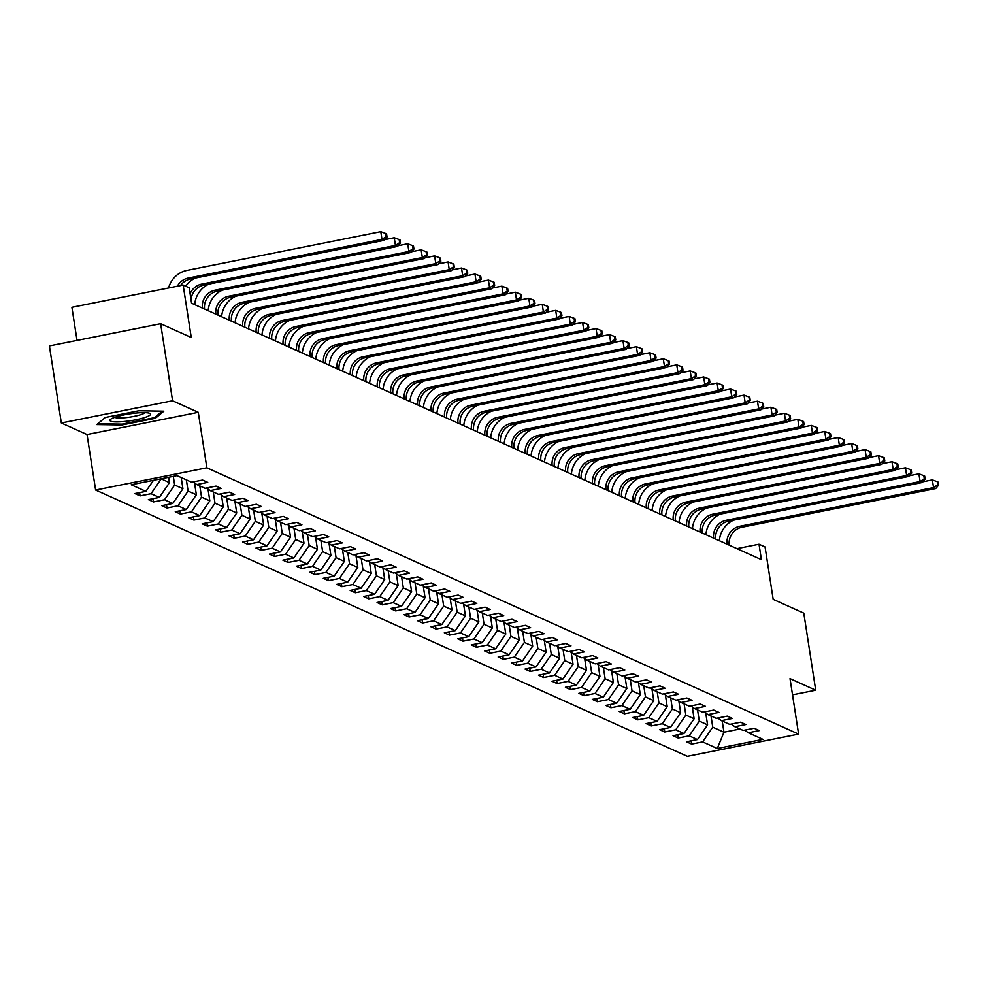 <?xml version="1.0" encoding="UTF-8"?>
<svg xmlns="http://www.w3.org/2000/svg" width="988" height="988" viewBox="0 0 988 988"><rect width="100%" height="100%" fill="white"/><g stroke="black" fill="none" stroke-linecap="round" stroke-linejoin="round"><path stroke-width="1.48" d="M95.614 490.023L687.352 756.326L798.6 734.109L206.863 467.818L95.614 490.023L87.03 434.547L198.267 412.329L172.579 400.77L61.33 422.988L87.03 434.547M61.33 422.988L49.4 345.924L160.649 323.718L191.264 337.488L183.151 285.087L71.902 307.305L77.027 340.415M792.524 694.823L815.705 690.192L803.787 613.128L773.172 599.358L765.058 546.957L759.019 544.24L736.949 548.649M172.579 400.77L160.649 323.718M744.643 730.144L748.324 732.775L759.303 730.577L754.128 728.255L743.149 730.441L734.874 726.711L745.841 724.525L740.667 722.191L729.7 724.389L721.413 720.66L732.392 718.474L727.217 716.139L716.251 718.338L707.964 714.608L718.943 712.422L713.768 710.088L702.789 712.286L694.515 708.557L705.494 706.358L700.319 704.036L689.34 706.222L681.065 702.505L692.032 700.307L686.858 697.985L675.891 700.171L667.604 696.454L678.583 694.255L673.408 691.933L662.429 694.119L654.155 690.39L665.134 688.204L659.959 685.87L648.98 688.068L640.706 684.338L651.672 682.152L646.498 679.818L635.531 682.016L627.257 678.287L638.223 676.101L633.049 673.767L622.082 675.953L613.795 672.235L624.774 670.037L619.6 667.715L608.62 669.901L600.346 666.184L611.325 663.985L606.15 661.664L595.171 663.85L586.897 660.12L597.864 657.934L592.689 655.6L581.722 657.798L573.435 654.068L584.414 651.882L579.24 649.548L568.261 651.747L559.986 648.017L570.965 645.831L565.791 643.497L554.811 645.683L546.537 641.965L557.504 639.767L552.341 637.445L541.362 639.631L533.088 635.914L544.055 633.716L538.88 631.394L527.913 633.58L519.626 629.85L530.605 627.664L525.431 625.33L514.452 627.528L506.177 623.799L517.156 621.613L511.982 619.278L501.002 621.477L492.728 617.747L503.695 615.561L498.52 613.227L487.553 615.425L479.279 611.696L490.246 609.497L485.071 607.175L474.104 609.361L465.817 605.644L476.796 603.446L471.622 601.124L460.643 603.31L452.368 599.593L463.347 597.394L458.173 595.072L447.194 597.258L438.919 593.529L449.886 591.343L444.711 589.009L433.744 591.207L425.458 587.477L436.437 585.291L431.262 582.957L420.283 585.155L412.008 581.426L422.988 579.227L417.813 576.906L406.834 579.091L398.559 575.374L409.526 573.176L404.351 570.854L393.385 573.04L385.11 569.323L396.077 567.124L390.902 564.803L379.935 566.989L371.649 563.259L382.628 561.073L377.453 558.739L366.474 560.937L358.199 557.207L369.179 555.021L364.004 552.687L353.025 554.886L344.75 551.156L355.717 548.97L350.542 546.636L339.576 548.822L331.289 545.104L342.268 542.906L337.093 540.584L326.126 542.77L317.84 539.053L328.819 536.855L323.644 534.533L312.665 536.719L304.39 532.989L315.37 530.803L310.195 528.469L299.216 530.667L290.941 526.937L301.908 524.751L296.733 522.417L285.767 524.616L277.48 520.886L288.459 518.7L283.284 516.366L272.305 518.564L264.031 514.834L275.01 512.636L269.835 510.314L258.856 512.5L250.582 508.783L261.548 506.585L256.374 504.263L245.407 506.449L237.132 502.719L248.099 500.533L242.924 498.199L231.958 500.397L223.671 496.668L234.65 494.482L229.475 492.148L218.496 494.346L210.222 490.616L221.201 488.43L216.026 486.096L205.047 488.294L196.773 484.565L207.739 482.366L202.565 480.045L191.598 482.23L176.938 475.636L131.231 484.762L145.891 491.357L134.924 493.555L140.098 495.877L139.592 492.617M748.324 732.775L762.983 739.37L717.288 748.496L702.629 741.902L691.649 744.088L691.143 740.827M140.098 495.877L151.065 493.691L159.352 497.421L148.373 499.607L153.548 501.941L164.514 499.743L172.801 503.472L161.822 505.658L166.997 507.993L177.976 505.794L186.25 509.524L175.271 511.71L180.446 514.044L191.425 511.846L199.7 515.575L188.733 517.774L193.907 520.096L204.874 517.91L213.161 521.627L202.182 523.825L207.357 526.147L218.336 523.961L226.61 527.691L215.631 529.877L220.806 532.211L231.785 530.013L240.059 533.742L229.093 535.928L234.267 538.262L245.234 536.064L253.508 539.794L242.542 541.98L247.716 544.314L258.683 542.116L266.97 545.845L255.991 548.044L261.165 550.365L272.145 548.179L280.419 551.897L269.44 554.095L274.615 556.417L285.594 554.231L293.868 557.948L282.901 560.147L288.076 562.468L299.043 560.282L307.33 564.012L296.351 566.198L301.525 568.532L312.504 566.334L320.779 570.064L309.8 572.25L314.974 574.584L325.954 572.385L334.228 576.115L323.261 578.313L328.424 580.635L339.403 578.449L347.677 582.167L336.71 584.365L341.885 586.687L352.852 584.501L361.139 588.218L350.16 590.416L355.334 592.738L366.313 590.552L374.588 594.282L363.609 596.468L368.783 598.802L379.763 596.604L388.037 600.334L377.07 602.519L382.245 604.854L393.212 602.655L401.499 606.385L390.519 608.571L395.694 610.905L406.661 608.719L414.948 612.437L403.969 614.635L409.143 616.957L420.122 614.771L428.397 618.488L417.418 620.686L422.592 623.008L433.571 620.822L441.846 624.552L430.879 626.738L436.054 629.072L447.021 626.874L455.307 630.603L444.328 632.789L449.503 635.123L460.482 632.925L468.757 636.655L457.777 638.841L462.952 641.175L473.931 638.977L482.206 642.706L471.239 644.905L476.414 647.226L487.38 645.04L495.655 648.758L484.688 650.956L489.863 653.278L500.83 651.092L509.116 654.809L498.137 657.008L503.312 659.329L514.291 657.144L522.566 660.873L511.586 663.059L516.761 665.393L527.74 663.195L536.015 666.925L525.048 669.111L530.223 671.445L541.189 669.246L549.476 672.976L538.497 675.175L543.672 677.496L554.651 675.31L562.925 679.028L551.946 681.226L557.121 683.548L568.1 681.362L576.375 685.079L565.395 687.278L570.57 689.599L581.549 687.413L589.824 691.143L578.857 693.329L584.032 695.663L594.998 693.465L603.285 697.195L592.306 699.38L597.481 701.715L608.46 699.516L616.734 703.246L605.755 705.432L610.93 707.766L621.909 705.58L630.183 709.298L619.217 711.496L624.391 713.818L635.358 711.632L643.633 715.349L632.666 717.547L637.84 719.869L648.807 717.683L657.094 721.413L646.115 723.599L651.29 725.933L662.269 723.735L670.543 727.464L659.564 729.65L664.739 731.985L675.718 729.786L683.992 733.516L673.026 735.702L678.2 738.036L689.167 735.838L697.454 739.567L686.475 741.766L691.649 744.088M183.151 285.087L189.19 287.804L191.573 303.217L761.402 559.653L759.019 544.24M705.741 713.027L707.569 724.834L699.294 721.116L697.553 709.927M731.182 724.093L734.874 726.711M697.454 739.567L707.569 724.834M689.167 735.838L699.294 721.116M692.279 706.963L694.119 718.782L685.833 715.065L684.104 703.876M717.733 718.041L721.413 720.66M683.992 733.516L694.119 718.782M675.718 729.786L685.833 715.065M678.83 700.912L680.658 712.731L672.383 709.001L670.654 697.812M704.283 711.978L707.964 714.608M670.543 727.464L680.658 712.731M662.269 723.735L672.383 709.001M665.381 694.86L667.209 706.679L658.934 702.95L657.193 691.761M690.822 705.926L694.515 708.557M657.094 721.413L667.209 706.679M648.807 717.683L658.934 702.95M651.932 688.809L653.76 700.628L645.473 696.898L643.744 685.709M677.373 699.875L681.065 702.505M643.633 715.349L653.76 700.628M635.358 711.632L645.473 696.898M638.47 682.757L640.298 694.564L632.024 690.847L630.295 679.658M663.924 693.823L667.604 696.454M630.183 709.298L640.298 694.564M621.909 705.58L632.024 690.847M625.021 676.694L626.849 688.513L618.574 684.795L616.845 673.606M650.475 687.772L654.155 690.39M616.734 703.246L626.849 688.513M608.46 699.516L618.574 684.795M611.572 670.642L613.4 682.461L605.125 678.731L603.384 667.542M637.013 681.72L640.706 684.338M603.285 697.195L613.4 682.461M594.998 693.465L605.125 678.731M598.123 664.591L599.951 676.41L591.664 672.68L589.935 661.491M623.564 675.656L627.257 678.287M589.824 691.143L599.951 676.41M581.549 687.413L591.664 672.68M584.661 658.539L586.489 670.358L578.215 666.628L576.486 655.439M610.115 669.605L613.795 672.235M576.375 685.079L586.489 670.358M568.1 681.362L578.215 666.628M571.212 652.488L573.04 664.294L564.766 660.577L563.037 649.388M596.666 663.553L600.346 666.184M562.925 679.028L573.04 664.294M554.651 675.31L564.766 660.577M557.763 646.424L559.591 658.243L551.304 654.525L549.575 643.336M583.204 657.502L586.897 660.12M549.476 672.976L559.591 658.243M541.189 669.246L551.304 654.525M544.302 640.372L546.142 652.191L537.855 648.461L536.126 637.285M569.755 651.45L573.435 654.068M536.015 666.925L546.142 652.191M527.74 663.195L537.855 648.461M530.852 634.321L532.68 646.14L524.406 642.41L522.677 631.221M556.306 645.386L559.986 648.017M522.566 660.873L532.68 646.14M514.291 657.144L524.406 642.41M517.403 628.269L519.231 640.088L510.957 636.358L509.215 625.169M542.844 639.335L546.537 641.965M509.116 654.809L519.231 640.088M500.83 651.092L510.957 636.358M503.954 622.218L505.782 634.037L497.495 630.307L495.766 619.118M529.395 633.283L533.088 635.914M495.655 648.758L505.782 634.037M487.38 645.04L497.495 630.307M490.493 616.166L492.32 627.973L484.046 624.255L482.317 613.066M515.946 627.232L519.626 629.85M482.206 642.706L492.32 627.973M473.931 638.977L484.046 624.255M477.043 610.102L478.871 621.921L470.597 618.204L468.868 607.015M502.497 621.18L506.177 623.799M468.757 636.655L478.871 621.921M460.482 632.925L470.597 618.204M463.594 604.051L465.422 615.87L457.148 612.14L455.406 600.951M489.035 615.116L492.728 617.747M455.307 630.603L465.422 615.87M447.021 626.874L457.148 612.14M450.133 597.999L451.973 609.818L443.686 606.089L441.957 594.899M475.586 609.065L479.279 611.696M441.846 624.552L451.973 609.818M433.571 620.822L443.686 606.089M436.684 591.948L438.511 603.767L430.237 600.037L428.508 588.848M462.137 603.013L465.817 605.644M428.397 618.488L438.511 603.767M420.122 614.771L430.237 600.037M423.235 585.896L425.062 597.703L416.788 593.986L415.046 582.797M448.688 596.962L452.368 599.593M414.948 612.437L425.062 597.703M406.661 608.719L416.788 593.986M409.785 579.833L411.613 591.651L403.326 587.934L401.597 576.745M435.226 590.91L438.919 593.529M401.499 606.385L411.613 591.651M393.212 602.655L403.326 587.934M396.324 573.781L398.152 585.6L389.877 581.87L388.148 570.681M421.777 584.859L425.458 587.477M388.037 600.334L398.152 585.6M379.763 596.604L389.877 581.87M382.875 567.73L384.703 579.548L376.428 575.819L374.699 564.63M408.328 578.795L412.008 581.426M374.588 594.282L384.703 579.548M366.313 590.552L376.428 575.819M369.426 561.678L371.253 573.497L362.979 569.767L361.238 558.578M394.867 572.744L398.559 575.374M361.139 588.218L371.253 573.497M352.852 584.501L362.979 569.767M355.976 555.626L357.804 567.433L349.517 563.716L347.788 552.527M381.417 566.692L385.11 569.323M347.677 582.167L357.804 567.433M339.403 578.449L349.517 563.716M342.515 549.563L344.343 561.382L336.068 557.664L334.339 546.475M367.968 560.641L371.649 563.259M334.228 576.115L344.343 561.382M325.954 572.385L336.068 557.664M329.066 543.511L330.894 555.33L322.619 551.6L320.89 540.411M354.519 554.589L358.199 557.207M320.779 570.064L330.894 555.33M312.504 566.334L322.619 551.6M315.617 537.46L317.444 549.279L309.17 545.549L307.429 534.36M341.058 548.525L344.75 551.156M307.33 564.012L317.444 549.279M299.043 560.282L309.17 545.549M302.155 531.408L303.995 543.227L295.708 539.497L293.979 528.308M327.608 542.474L331.289 545.104M293.868 557.948L303.995 543.227M285.594 554.231L295.708 539.497M288.706 525.357L290.534 537.176L282.259 533.446L280.53 522.257M314.159 536.422L317.84 539.053M280.419 551.897L290.534 537.176M272.145 548.179L282.259 533.446M275.257 519.293L277.085 531.112L268.81 527.394L267.069 516.205M300.698 530.371L304.39 532.989M266.97 545.845L277.085 531.112M258.683 542.116L268.81 527.394M261.808 513.241L263.635 525.06L255.349 521.331L253.62 510.154M287.249 524.319L290.941 526.937M253.508 539.794L263.635 525.06M245.234 536.064L255.349 521.331M248.346 507.19L250.174 519.009L241.899 515.279L240.17 504.09M273.8 518.255L277.48 520.886M240.059 533.742L250.174 519.009M231.785 530.013L241.899 515.279M234.897 501.138L236.725 512.957L228.45 509.228L226.721 498.038M260.35 512.204L264.031 514.834M226.61 527.691L236.725 512.957M218.336 523.961L228.45 509.228M221.448 495.087L223.276 506.906L215.001 503.176L213.26 491.987M246.889 506.152L250.582 508.783M213.161 521.627L223.276 506.906M204.874 517.91L215.001 503.176M207.986 489.035L209.827 500.842L201.54 497.125L199.811 485.935M233.44 500.101L237.132 502.719M199.7 515.575L209.827 500.842M191.425 511.846L201.54 497.125M194.537 482.971L196.365 494.79L188.091 491.073L186.362 479.884M219.991 494.049L223.671 496.668M186.25 509.524L196.365 494.79M177.976 505.794L188.091 491.073M181.187 477.55L182.916 488.739L174.641 485.009L173.295 476.364M206.541 487.998L210.222 490.616M172.801 503.472L182.916 488.739M164.514 499.743L174.641 485.009M168.627 477.29L169.467 482.687L161.155 478.785M193.08 481.934L196.773 484.565M159.352 497.421L169.467 482.687M151.065 493.691L161.18 478.958M145.891 491.357L153.473 480.329M198.267 412.329L206.863 467.818M815.705 690.192L790.017 678.62L798.6 734.109M722.216 721.018L723.957 732.207L739.975 729.008M711.014 715.979L712.743 727.168L723.957 732.207L717.288 748.496M702.629 741.902L712.743 727.168M153.548 501.941L153.041 498.681M166.997 507.993L166.49 504.732M180.446 514.044L179.952 510.784M193.907 520.096L193.401 516.835M207.357 526.147L206.85 522.887M220.806 532.211L220.299 528.938M234.267 538.262L233.761 535.002M247.716 544.314L247.21 541.054M261.165 550.365L260.659 547.105M274.615 556.417L274.108 553.157M288.076 562.468L287.57 559.208M301.525 568.532L301.019 565.272M314.974 574.584L314.468 571.323M328.424 580.635L327.93 577.375M341.885 586.687L341.379 583.426M355.334 592.738L354.828 589.478M368.783 598.802L368.277 595.542M382.245 604.854L381.739 601.593M395.694 610.905L395.188 607.645M409.143 616.957L408.637 613.696M422.592 623.008L422.098 619.748M436.054 629.072L435.547 625.812M449.503 635.123L448.997 631.863M462.952 641.175L462.446 637.915M476.414 647.226L475.907 643.966M489.863 653.278L489.356 650.018M503.312 659.329L502.806 656.069M516.761 665.393L516.255 662.133M530.223 671.445L529.716 668.184M543.672 677.496L543.165 674.236M557.121 683.548L556.615 680.287M570.57 689.599L570.076 686.339M584.032 695.663L583.525 692.403M597.481 701.715L596.974 698.454M610.93 707.766L610.423 704.506M624.391 713.818L623.885 710.557M637.84 719.869L637.334 716.609M651.29 725.933L650.783 722.673M664.739 731.985L664.245 728.724M678.2 738.036L677.694 734.776M96.812 424.581L121.895 424.976L155.388 418.295L163.823 411.206L138.752 410.798L105.247 417.492L96.812 424.581M155.202 417.084L155.388 418.295M121.759 424.136L121.895 424.976M177.346 286.248A15.82 15.092 114.2 0 1 188.202 278.085L381.986 239.38L380.788 231.674L187.016 270.379A23.724 22.65 -65.8 0 0 168.59 288.002M180.483 285.618A15.82 15.092 114.2 0 1 190.363 279.061L384.147 240.356L381.986 239.38L386.185 236.589L387.049 236.972L386.567 233.884L385.703 233.501L386.185 236.589M385.703 233.501L380.788 231.674M384.147 240.356L387.049 236.972M125.303 421.407A20.563 3.458 171.2 0 0 145.174 417.393A20.563 3.458 171.2 0 0 149.484 413.256A20.563 3.458 171.2 0 0 135.146 413.145A20.563 3.458 171.2 0 0 110.656 419.27A20.563 3.458 171.2 0 0 125.303 421.407M114.793 417.319A15.573 2.618 171.2 0 0 126.069 417.603A15.573 2.618 171.2 0 0 144.952 412.651M162.23 411.181L154.511 417.665L122.055 424.148L97.8 423.753M190.104 293.757A15.82 15.092 114.2 0 1 201.663 284.136L395.435 245.444L394.249 237.738L384.764 239.627M191.03 299.747A15.82 15.092 114.2 0 1 203.812 285.112L397.596 246.407L395.435 245.444L399.634 242.64L400.498 243.023L400.017 239.948L399.152 239.553L399.634 242.64M195.513 278.023A23.724 22.65 -65.8 0 0 185.682 286.224M399.152 239.553L394.249 237.738M397.596 246.407L400.498 243.023M202.392 308.083A15.82 15.092 114.2 0 1 215.112 290.188L408.884 251.495L407.698 243.789L398.213 245.679M204.553 309.059A15.82 15.092 114.2 0 1 217.261 291.164L411.045 252.459L408.884 251.495L413.083 248.692L413.947 249.075L413.478 246L412.614 245.604L413.083 248.692M208.962 284.075A23.724 22.65 -65.8 0 0 194.735 304.637M412.614 245.604L407.698 243.789M411.045 252.459L413.947 249.075M215.841 314.147A15.82 15.092 114.2 0 1 228.561 296.252L422.345 257.547L421.147 249.841L411.675 251.73M218.002 315.11A15.82 15.092 114.2 0 1 230.723 297.215L424.494 258.523L422.345 257.547L426.544 254.743L427.396 255.139L426.927 252.051L426.063 251.668L426.544 254.743M222.411 290.139A23.724 22.65 -65.8 0 0 208.184 310.689M426.063 251.668L421.147 249.841M424.494 258.523L427.396 255.139M229.302 320.198A15.82 15.092 114.2 0 1 242.011 302.303L435.794 263.598L434.596 255.892L425.124 257.794M231.451 321.162A15.82 15.092 114.2 0 1 244.172 303.267L437.956 264.574L435.794 263.598L439.993 260.795L440.858 261.19L440.376 258.103L439.512 257.72L439.993 260.795M235.873 296.19A23.724 22.65 -65.8 0 0 221.633 316.753M439.512 257.72L434.596 255.892M437.956 264.574L440.858 261.19M242.752 326.25A15.82 15.092 114.2 0 1 255.472 308.355L449.244 269.65L448.058 261.944L438.573 263.845M244.901 327.226A15.82 15.092 114.2 0 1 257.621 309.318L451.405 270.626L449.244 269.65L453.443 266.859L454.307 267.242L453.825 264.154L452.973 263.771L453.443 266.859M249.322 302.242A23.724 22.65 -65.8 0 0 235.082 322.804M452.973 263.771L448.058 261.944M451.405 270.626L454.307 267.242M256.201 332.301A15.82 15.092 114.2 0 1 268.921 314.406L462.705 275.714L461.507 268.007L452.035 269.897M258.362 333.277A15.82 15.092 114.2 0 1 271.083 315.382L464.854 276.677L462.705 275.714L466.892 272.91L467.756 273.293L467.287 270.218L466.422 269.823L466.892 272.91M262.771 308.293A23.724 22.65 -65.8 0 0 248.544 328.856M466.422 269.823L461.507 268.007M464.854 276.677L467.756 273.293M269.65 338.353A15.82 15.092 114.2 0 1 282.37 320.458L476.154 281.765L474.956 274.059L465.484 275.948M271.811 339.329A15.82 15.092 114.2 0 1 284.532 321.433L478.303 282.729L476.154 281.765L480.353 278.962L481.218 279.345L480.736 276.269L479.872 275.874L480.353 278.962M276.232 314.345A23.724 22.65 -65.8 0 0 261.993 334.907M479.872 275.874L474.956 274.059M478.303 282.729L481.218 279.345M283.111 344.417A15.82 15.092 114.2 0 1 295.832 326.509L489.603 287.817L488.418 280.11L478.933 282M285.26 345.38A15.82 15.092 114.2 0 1 297.981 327.485L491.765 288.78L489.603 287.817L493.802 285.013L494.667 285.409L494.185 282.321L493.321 281.938L493.802 285.013M289.682 320.408A23.724 22.65 -65.8 0 0 275.442 340.959M493.321 281.938L488.418 280.11M491.765 288.78L494.667 285.409M296.561 350.468A15.82 15.092 114.2 0 1 309.281 332.573L503.053 293.868L501.867 286.162L492.382 288.051M298.722 351.432A15.82 15.092 114.2 0 1 311.43 333.536L505.214 294.844L503.053 293.868L507.252 291.065L508.116 291.46L507.647 288.373L506.782 287.99L507.252 291.065M303.131 326.46A23.724 22.65 -65.8 0 0 288.904 347.023M506.782 287.99L501.867 286.162M505.214 294.844L508.116 291.46M310.01 356.52A15.82 15.092 114.2 0 1 322.73 338.625L516.514 299.92L515.316 292.213L505.844 294.115M312.171 357.495A15.82 15.092 114.2 0 1 324.891 339.588L518.663 300.895L516.514 299.92L520.713 297.129L521.565 297.512L521.096 294.424L520.231 294.041L520.713 297.129M316.58 332.511A23.724 22.65 -65.8 0 0 302.353 353.074M520.231 294.041L515.316 292.213M518.663 300.895L521.565 297.512M323.471 362.571A15.82 15.092 114.2 0 1 336.179 344.676L529.963 305.984L528.765 298.277L519.293 300.167M325.62 363.547A15.82 15.092 114.2 0 1 338.341 345.652L532.124 306.947L529.963 305.984L534.162 303.18L535.027 303.563L534.545 300.488L533.681 300.093L534.162 303.18M330.041 338.563A23.724 22.65 -65.8 0 0 315.802 359.126M533.681 300.093L528.765 298.277M532.124 306.947L535.027 303.563M336.92 368.623A15.82 15.092 114.2 0 1 349.641 350.728L543.412 312.035L542.227 304.329L532.742 306.218M339.069 369.598A15.82 15.092 114.2 0 1 351.79 351.703L545.574 312.998L543.412 312.035L547.611 309.232L548.476 309.615L547.994 306.539L547.142 306.144L547.611 309.232M343.491 344.614A23.724 22.65 -65.8 0 0 329.251 365.177M547.142 306.144L542.227 304.329M545.574 312.998L548.476 309.615M350.37 374.687A15.82 15.092 114.2 0 1 363.09 356.779L556.874 318.087L555.676 310.38L546.203 312.27M352.531 375.65A15.82 15.092 114.2 0 1 365.251 357.755L559.023 319.05L556.874 318.087L561.061 315.283L561.925 315.666L561.456 312.591L560.591 312.196L561.061 315.283M356.94 350.678A23.724 22.65 -65.8 0 0 342.713 371.229M560.591 312.196L555.676 310.38M559.023 319.05L561.925 315.666M363.819 380.738A15.82 15.092 114.2 0 1 376.539 362.843L570.323 324.138L569.125 316.432L559.653 318.321M365.98 381.701A15.82 15.092 114.2 0 1 378.7 363.806L572.472 325.114L570.323 324.138L574.522 321.335L575.387 321.73L574.905 318.642L574.04 318.26L574.522 321.335M370.389 356.73A23.724 22.65 -65.8 0 0 356.162 377.293M574.04 318.26L569.125 316.432M572.472 325.114L575.387 321.73M377.28 386.79A15.82 15.092 114.2 0 1 390.001 368.894L583.772 330.19L582.587 322.483L573.102 324.385M379.429 387.753A15.82 15.092 114.2 0 1 392.15 369.858L585.933 331.165L583.772 330.19L587.971 327.386L588.836 327.781L588.354 324.694L587.49 324.311L587.971 327.386M383.85 362.781A23.724 22.65 -65.8 0 0 369.611 383.344M587.49 324.311L582.587 322.483M585.933 331.165L588.836 327.781M390.729 392.841A15.82 15.092 114.2 0 1 403.45 374.946L597.221 336.241L596.036 328.547L586.551 330.437M392.878 393.817A15.82 15.092 114.2 0 1 405.599 375.922L599.383 337.217L597.221 336.241L601.42 333.45L602.285 333.833L601.803 330.745L600.951 330.363L601.42 333.45M397.3 368.833A23.724 22.65 -65.8 0 0 383.072 389.396M600.951 330.363L596.036 328.547M599.383 337.217L602.285 333.833M404.178 398.893A15.82 15.092 114.2 0 1 416.899 380.998L610.683 342.305L609.485 334.599L600.012 336.488M406.34 399.868A15.82 15.092 114.2 0 1 419.06 381.973L612.832 343.268L610.683 342.305L614.882 339.502L615.734 339.884L615.265 336.809L614.4 336.414L614.882 339.502M410.749 374.884A23.724 22.65 -65.8 0 0 396.521 395.447M614.4 336.414L609.485 334.599M612.832 343.268L615.734 339.884M417.628 404.944A15.82 15.092 114.2 0 1 430.348 387.049L624.132 348.356L622.934 340.65L613.462 342.54M419.789 405.92A15.82 15.092 114.2 0 1 432.509 388.025L626.281 349.32L624.132 348.356L628.331 345.553L629.195 345.936L628.714 342.861L627.849 342.466L628.331 345.553M424.21 380.936A23.724 22.65 -65.8 0 0 409.971 401.499M627.849 342.466L622.934 340.65M626.281 349.32L629.195 345.936M431.089 411.008A15.82 15.092 114.2 0 1 443.81 393.113L637.581 354.408L636.395 346.702L626.911 348.591M433.238 411.971A15.82 15.092 114.2 0 1 445.959 394.076L639.742 355.384L637.581 354.408L641.78 351.605L642.645 352L642.163 348.912L641.298 348.529L641.78 351.605M437.659 387A23.724 22.65 -65.8 0 0 423.42 407.55M641.298 348.529L636.395 346.702M639.742 355.384L642.645 352M444.538 417.06A15.82 15.092 114.2 0 1 457.259 399.164L651.03 360.459L649.845 352.753L640.36 354.655M446.7 418.023A15.82 15.092 114.2 0 1 459.408 400.128L653.192 361.435L651.03 360.459L655.229 357.656L656.094 358.051L655.624 354.964L654.76 354.581L655.229 357.656M451.108 393.051A23.724 22.65 -65.8 0 0 436.881 413.614M654.76 354.581L649.845 352.753M653.192 361.435L656.094 358.051M457.987 423.111A15.82 15.092 114.2 0 1 470.708 405.216L664.492 366.511L663.294 358.805L653.821 360.706M460.149 424.087A15.82 15.092 114.2 0 1 472.869 406.179L666.641 367.487L664.492 366.511L668.691 363.72L669.543 364.103L669.074 361.015L668.209 360.632L668.691 363.72M464.558 399.103A23.724 22.65 -65.8 0 0 450.33 419.665M668.209 360.632L663.294 358.805M666.641 367.487L669.543 364.103M471.449 429.163A15.82 15.092 114.2 0 1 484.157 411.267L677.941 372.575L676.743 364.868L667.27 366.758M473.598 430.138A15.82 15.092 114.2 0 1 486.318 412.243L680.102 373.538L677.941 372.575L682.14 369.771L683.004 370.154L682.523 367.079L681.658 366.684L682.14 369.771M478.019 405.154A23.724 22.65 -65.8 0 0 463.78 425.717M681.658 366.684L676.743 364.868M680.102 373.538L683.004 370.154M484.898 435.214A15.82 15.092 114.2 0 1 497.619 417.319L691.39 378.626L690.204 370.92L680.72 372.809M487.047 436.19A15.82 15.092 114.2 0 1 499.767 418.295L693.551 379.59L691.39 378.626L695.589 375.823L696.454 376.206L695.972 373.131L695.12 372.735L695.589 375.823M491.468 411.206A23.724 22.65 -65.8 0 0 477.229 431.768M695.12 372.735L690.204 370.92M693.551 379.59L696.454 376.206M498.347 441.278A15.82 15.092 114.2 0 1 511.068 423.37L704.852 384.678L703.654 376.971L694.181 378.861M500.508 442.241A15.82 15.092 114.2 0 1 513.229 424.346L707 385.653L704.852 384.678L709.038 381.874L709.903 382.27L709.433 379.182L708.569 378.799L709.038 381.874M504.917 417.269A23.724 22.65 -65.8 0 0 490.69 437.82M708.569 378.799L703.654 376.971M707 385.653L709.903 382.27M511.796 447.329A15.82 15.092 114.2 0 1 524.517 429.434L718.301 390.729L717.103 383.023L707.63 384.912M513.958 448.293A15.82 15.092 114.2 0 1 526.678 430.398L720.45 391.705L718.301 390.729L722.5 387.926L723.364 388.321L722.883 385.234L722.018 384.851L722.5 387.926M518.379 423.321A23.724 22.65 -65.8 0 0 504.139 443.884M722.018 384.851L717.103 383.023M720.45 391.705L723.364 388.321M525.258 453.381A15.82 15.092 114.2 0 1 537.978 435.486L731.75 396.781L730.564 389.074L721.079 390.976M527.407 454.356A15.82 15.092 114.2 0 1 540.127 436.449L733.911 397.756L731.75 396.781L735.949 393.99L736.813 394.373L736.332 391.285L735.467 390.902L735.949 393.99M531.828 429.372A23.724 22.65 -65.8 0 0 517.589 449.935M735.467 390.902L730.564 389.074M733.911 397.756L736.813 394.373M538.707 459.432A15.82 15.092 114.2 0 1 551.428 441.537L745.199 402.845L744.013 395.138L734.529 397.028M540.868 460.408A15.82 15.092 114.2 0 1 553.576 442.513L747.36 403.808L745.199 402.845L749.398 400.041L750.263 400.424L749.781 397.349L748.929 396.954L749.398 400.041M545.277 435.424A23.724 22.65 -65.8 0 0 531.05 455.987M748.929 396.954L744.013 395.138M747.36 403.808L750.263 400.424M552.156 465.484A15.82 15.092 114.2 0 1 564.877 447.589L758.66 408.896L757.463 401.19L747.99 403.079M554.317 466.46A15.82 15.092 114.2 0 1 567.038 448.564L760.809 409.859L758.66 408.896L762.86 406.093L763.712 406.476L763.242 403.4L762.378 403.005L762.86 406.093M558.726 441.475A23.724 22.65 -65.8 0 0 544.499 462.038M762.378 403.005L757.463 401.19M760.809 409.859L763.712 406.476M565.618 471.548A15.82 15.092 114.2 0 1 578.326 453.64L772.11 414.948L770.912 407.241L761.439 409.131M567.767 472.511A15.82 15.092 114.2 0 1 580.487 454.616L774.271 415.911L772.11 414.948L776.309 412.144L777.173 412.539L776.692 409.452L775.827 409.069L776.309 412.144M572.188 447.539A23.724 22.65 -65.8 0 0 557.948 468.09M775.827 409.069L770.912 407.241M774.271 415.911L777.173 412.539M579.067 477.599A15.82 15.092 114.2 0 1 591.787 459.704L785.559 420.999L784.373 413.293L774.888 415.182M581.216 478.563A15.82 15.092 114.2 0 1 593.936 460.667L787.72 421.975L785.559 420.999L789.758 418.196L790.622 418.591L790.141 415.503L789.276 415.121L789.758 418.196M585.637 453.591A23.724 22.65 -65.8 0 0 571.397 474.154M789.276 415.121L784.373 413.293M787.72 421.975L790.622 418.591M592.516 483.651A15.82 15.092 114.2 0 1 605.236 465.756L799.02 427.051L797.822 419.344L788.338 421.246M594.677 484.614A15.82 15.092 114.2 0 1 607.398 466.719L801.169 428.026L799.02 427.051L803.207 424.247L804.071 424.642L803.602 421.555L802.738 421.172L803.207 424.247M599.086 459.642A23.724 22.65 -65.8 0 0 584.859 480.205M802.738 421.172L797.822 419.344M801.169 428.026L804.071 424.642M605.965 489.702A15.82 15.092 114.2 0 1 618.686 471.807L812.469 433.102L811.272 425.408L801.799 427.298M608.126 490.678A15.82 15.092 114.2 0 1 620.847 472.783L814.618 434.078L812.469 433.102L816.668 430.311L817.533 430.694L817.051 427.619L816.187 427.224L816.668 430.311M612.535 465.694A23.724 22.65 -65.8 0 0 598.308 486.257M816.187 427.224L811.272 425.408M814.618 434.078L817.533 430.694M619.427 495.754A15.82 15.092 114.2 0 1 632.135 477.859L825.919 439.166L824.721 431.46L815.248 433.349M621.576 496.729A15.82 15.092 114.2 0 1 634.296 478.834L828.08 440.129L825.919 439.166L830.118 436.363L830.982 436.745L830.5 433.67L829.636 433.275L830.118 436.363M625.997 471.745A23.724 22.65 -65.8 0 0 611.757 492.308M829.636 433.275L824.721 431.46M828.08 440.129L830.982 436.745M632.876 501.805A15.82 15.092 114.2 0 1 645.596 483.91L839.368 445.218L838.182 437.511L828.697 439.401M635.025 502.781A15.82 15.092 114.2 0 1 647.745 484.886L841.529 446.181L839.368 445.218L843.567 442.414L844.431 442.797L843.95 439.722L843.097 439.327L843.567 442.414M639.446 477.797A23.724 22.65 -65.8 0 0 625.219 498.36M843.097 439.327L838.182 437.511M841.529 446.181L844.431 442.797M646.325 507.869A15.82 15.092 114.2 0 1 659.045 489.974L852.829 451.269L851.631 443.563L842.159 445.452M648.486 508.832A15.82 15.092 114.2 0 1 661.207 490.937L854.978 452.245L852.829 451.269L857.028 448.466L857.88 448.861L857.411 445.773L856.547 445.39L857.028 448.466M652.895 483.861A23.724 22.65 -65.8 0 0 638.668 504.411M856.547 445.39L851.631 443.563M854.978 452.245L857.88 448.861M659.774 513.921A15.82 15.092 114.2 0 1 672.495 496.025L866.278 457.321L865.08 449.614L855.608 451.516M661.935 514.884A15.82 15.092 114.2 0 1 674.656 496.989L868.427 458.296L866.278 457.321L870.477 454.517L871.342 454.912L870.86 451.825L869.996 451.442L870.477 454.517M666.357 489.912A23.724 22.65 -65.8 0 0 652.117 510.475M869.996 451.442L865.08 449.614M868.427 458.296L871.342 454.912M673.236 519.972A15.82 15.092 114.2 0 1 685.956 502.077L879.728 463.372L878.542 455.666L869.057 457.568M675.384 520.948A15.82 15.092 114.2 0 1 688.105 503.053L881.889 464.348L879.728 463.372L883.927 460.581L884.791 460.964L884.309 457.876L883.445 457.493L883.927 460.581M679.806 495.964A23.724 22.65 -65.8 0 0 665.566 516.526M883.445 457.493L878.542 455.666M881.889 464.348L884.791 460.964M686.685 526.024A15.82 15.092 114.2 0 1 699.405 508.128L893.177 469.436L891.991 461.729L882.506 463.619M688.846 526.999A15.82 15.092 114.2 0 1 701.554 509.104L895.338 470.399L893.177 469.436L897.376 466.632L898.24 467.015L897.771 463.94L896.906 463.545L897.376 466.632M693.255 502.015A23.724 22.65 -65.8 0 0 679.028 522.578M896.906 463.545L891.991 461.729M895.338 470.399L898.24 467.015M700.134 532.075A15.82 15.092 114.2 0 1 712.854 514.18L906.638 475.487L905.44 467.781L895.968 469.671M702.295 533.051A15.82 15.092 114.2 0 1 715.016 515.156L908.787 476.451L906.638 475.487L910.837 472.684L911.689 473.067L911.22 469.992L910.356 469.596L910.837 472.684M706.704 508.067A23.724 22.65 -65.8 0 0 692.477 528.629M910.356 469.596L905.44 467.781M908.787 476.451L911.689 473.067M713.595 538.139A15.82 15.092 114.2 0 1 726.304 520.244L920.087 481.539L918.889 473.832L909.417 475.722M715.744 539.102A15.82 15.092 114.2 0 1 728.465 521.207L922.249 482.514L920.087 481.539L924.286 478.735L925.151 479.131L924.669 476.043L923.805 475.66L924.286 478.735M720.166 514.131A23.724 22.65 -65.8 0 0 705.926 534.681M923.805 475.66L918.889 473.832M922.249 482.514L925.151 479.131M727.045 544.19A15.82 15.092 114.2 0 1 739.765 526.295L933.537 487.59L932.351 479.884L922.866 481.786M729.193 545.154A15.82 15.092 114.2 0 1 741.914 527.259L935.698 488.566L933.537 487.59L937.736 484.787L938.6 485.182L938.118 482.095L937.266 481.712L937.736 484.787M733.615 520.182A23.724 22.65 -65.8 0 0 719.375 540.745M937.266 481.712L932.351 479.884M935.698 488.566L938.6 485.182M188.202 278.085L190.363 279.061M201.663 284.136L203.812 285.112M215.112 290.188L217.261 291.164M228.561 296.252L230.723 297.215M242.011 302.303L244.172 303.267M255.472 308.355L257.621 309.318M268.921 314.406L271.083 315.382M282.37 320.458L284.532 321.433M295.832 326.509L297.981 327.485M309.281 332.573L311.43 333.536M322.73 338.625L324.891 339.588M336.179 344.676L338.341 345.652M349.641 350.728L351.79 351.703M363.09 356.779L365.251 357.755M376.539 362.843L378.7 363.806M390.001 368.894L392.15 369.858M403.45 374.946L405.599 375.922M416.899 380.998L419.06 381.973M430.348 387.049L432.509 388.025M443.81 393.113L445.959 394.076M457.259 399.164L459.408 400.128M470.708 405.216L472.869 406.179M484.157 411.267L486.318 412.243M497.619 417.319L499.767 418.295M511.068 423.37L513.229 424.346M524.517 429.434L526.678 430.398M537.978 435.486L540.127 436.449M551.428 441.537L553.576 442.513M564.877 447.589L567.038 448.564M578.326 453.64L580.487 454.616M591.787 459.704L593.936 460.667M605.236 465.756L607.398 466.719M618.686 471.807L620.847 472.783M632.135 477.859L634.296 478.834M645.596 483.91L647.745 484.886M659.045 489.974L661.207 490.937M672.495 496.025L674.656 496.989M685.956 502.077L688.105 503.053M699.405 508.128L701.554 509.104M712.854 514.18L715.016 515.156M726.304 520.244L728.465 521.207M739.765 526.295L741.914 527.259"/></g></svg>
